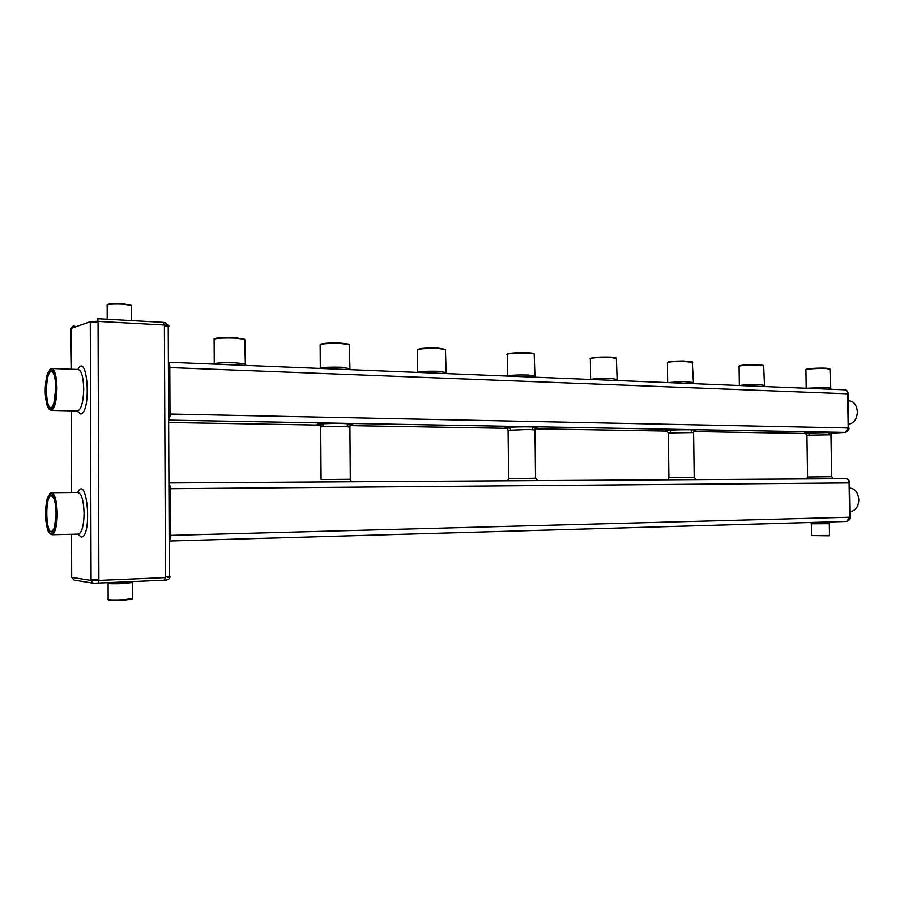 <?xml version="1.0" encoding="UTF-8"?>
<svg xmlns="http://www.w3.org/2000/svg" width="904" height="904" viewBox="0 0 904 904"><rect width="100%" height="100%" fill="white"/><g stroke="black" fill="none" stroke-linecap="round" stroke-linejoin="round"><path stroke-width="1.36" d="M71.698 576.063L71.495 577.272M71.698 576.334L71.585 534.241L71.156 577.215M71.032 329.44L71.133 369.227L70.489 328.672L73.586 325.677L71.032 328.434L90.875 321.474L98.073 321.383L97.813 318.683L163.093 322.344L165.195 322.581L168.223 325.338M71.032 329.994L70.489 328.672M76.049 326.672L73.439 325.813M169.873 576.142L165.488 576.56L169.873 576.142M168.777 326.728L164.404 326.016L168.777 326.728M166.878 580.097L93.44 583.283L74.094 580.097L93.225 583.249L91.067 580.436L71.698 577.351L74.094 580.097L71.698 577.351M91.553 580.47L98.898 580.424L98.649 583.295M91.067 579.385L98.886 579.407L91.067 579.385L90.287 322.683L98.073 322.389L90.287 322.683M167.285 577.475L169.952 577.136M166.302 326.129L166.302 325.146L164.404 325.044L165.771 325.124M166.302 325.146L168.845 325.734M168.381 362.063L169.794 365.634L170.008 415.964L168.754 420.021M168.912 482.928L170.325 486.77L170.551 537.315L169.398 541.101M96.784 580.515L165.488 577.588L164.2 580.402M96.502 321.304L164.404 325.011L163.093 322.344M132.436 598.493L124.119 599.781C113.701 600.177 108.254 600.03 107.802 599.329M49.935 533.846L52.195 534.727C55.336 532.671 57.031 525.732 57.28 513.913C56.794 500.115 54.692 493.064 50.952 492.759L49.697 493.708M49.189 409.433L51.415 410.416C54.805 408.224 56.658 400.788 56.975 388.098C56.568 375.296 54.624 368.764 51.144 368.493L49.878 369.386M107.045 305.586C106.672 304.23 112.017 303.744 123.057 304.151L131.193 305.326L131.34 306.207M170.008 414.032L848.189 427.987L845.319 432.417M168.98 362.278L844.449 389.805C846.325 389.906 847.387 391.24 847.636 393.805L848.246 394.178M169.794 367.578L847.636 393.805L848.189 427.987L848.788 427.773M170.54 535.371L849.636 517.212L846.686 521.427M169.116 482.939L845.861 478.691C847.749 478.917 848.822 480.329 849.082 482.917L849.681 483.199M170.336 488.714L849.082 482.917L849.636 517.212L850.223 516.885M132.086 599.036L123.972 600.245C113.96 600.618 108.74 600.482 108.299 599.804L108.152 599.668M56.624 513.913C55.2 494.16 52.082 488.974 47.279 498.353C44.635 510.342 44.963 521.348 48.251 531.371C52.861 537.496 55.664 531.676 56.624 513.913M56.319 388.121C55.054 369.555 52.059 364.843 47.347 373.973C44.454 385.782 44.533 396.743 47.55 406.856C52.274 413.218 55.2 406.969 56.319 388.121M107.203 304.795C108.378 303.687 113.61 303.337 122.899 303.721L131.283 305.36L131.385 320.57M806.198 388.245L805.916 369.906C803.882 369.092 818.945 368.109 826.482 368.549L829.917 369.261M417.478 350.153C418.043 348.797 425.083 348.266 438.587 348.571L445.378 349.43L445.446 350.051M590.335 358.956C587.837 357.995 602.313 356.944 611.251 357.464L616.37 358.56M507.28 354.73C503.347 353.181 531.055 352.357 534.14 353.927L534.196 354.47M214.056 339.768C213.796 338.277 220.892 337.723 235.356 338.107L244.69 339.271L244.781 340.107M667.378 362.866C667.536 361.973 672.813 361.453 683.198 361.306L692.656 362.38M320.084 345.192C320.242 343.757 327.316 343.215 341.283 343.565L349.215 344.56L349.294 345.283M739.043 366.504C736.896 365.657 751.778 364.64 759.755 365.114L763.654 365.939M829.488 535.428L811.442 535.518M56.082 513.901C56.003 507.065 55.178 501.765 53.63 497.98C49.132 492.522 46.601 498.33 46.036 515.427C47.573 531.846 50.398 535.857 54.511 527.45L56.082 513.901M55.765 388.245C55.709 382.121 55.02 377.33 53.709 373.872C43.607 355.159 44.059 427.761 53.901 403.229L55.765 388.245M806.221 369.51C804.492 368.73 818.979 367.792 826.222 368.222L829.669 368.775M417.637 349.532C419.524 348.311 426.428 347.859 438.372 348.187L445.344 349.385M590.572 358.447C592.595 357.295 599.409 356.843 611.002 357.103L616.189 357.973M507.483 354.165C505.664 352.707 530.987 352.085 533.733 353.532L534.049 353.837M214.101 338.989C215.796 337.734 222.825 337.294 235.176 337.678L244.781 339.35M667.649 362.414C668.305 361.566 673.457 361.08 683.096 360.956L692.441 361.826M320.185 344.492C321.971 343.249 328.943 342.808 341.079 343.158L348.774 344.119M739.348 366.086C737.754 365.261 751.936 364.323 759.496 364.775L763.428 365.419M829.115 535.778L811.498 535.575M52.534 496.093L51.019 495.731C44.725 497.008 45.81 534.682 52.082 531.755L52.737 531.36M52.635 371.894L51.144 371.476C44.838 372.482 45.076 410.1 51.37 407.444L52.025 407.094M848.347 400.777L848.472 400.777C853.738 401.048 856.698 404.743 857.365 411.862C856.969 418.88 854.223 422.97 849.116 424.123L848.732 424.145M849.76 488.058C855.105 488.612 858.111 492.51 858.8 499.765C858.495 506.33 855.975 510.206 851.252 511.427L850.144 511.483M71.246 410.834L71.472 492.556L71.246 410.834M91.666 580.492L91.654 579.487M90.875 322.468L90.875 321.474M77.925 534.128L81.077 537.032C92.479 537.79 87.394 473.142 77.654 492.454M77.077 411.004L80.727 414.021C91.654 412.382 87.564 351.046 77.823 369.431M164.404 326.016L165.488 576.56M167.398 577.464L167.398 576.481M170.008 415.964L168.619 415.919M169.794 365.634L168.404 365.544M170.551 537.315L169.161 537.371M170.325 486.77L168.935 486.781M132.334 582.492L124.063 583.6C112.706 583.961 107.384 583.814 108.084 583.148L108.039 582.888M96.886 580.504L96.875 579.498M98.073 322.389L98.886 579.407M96.073 322.276L96.073 321.282M77.733 534.083L78.772 534.061C82.061 532.015 83.835 525.145 84.095 513.438C83.586 499.788 81.371 492.804 77.473 492.499L51.946 492.748M76.885 410.947L77.925 410.97C81.473 408.8 83.405 401.444 83.722 388.889C83.304 376.211 81.27 369.736 77.631 369.465L52.138 368.527M168.652 422.484L319.632 425.095M350.074 425.626L507.031 428.338M535.157 428.824L667.276 431.106M693.73 431.558L805.893 433.502M844.935 389.816C846.935 390.223 848.042 391.635 848.234 394.065L848.788 427.818C849.579 429.106 848.404 430.643 845.251 432.428L168.641 420.111L845.116 432.44L831.533 433.163M809.046 433.4C795.136 433.208 816.165 432.044 829.047 432.304C834.641 432.451 834.55 432.7 828.765 433.05M666.689 430.812C661.027 430.361 679.582 429.558 690.588 429.796C696.091 429.92 697.391 430.146 694.498 430.462M510.489 428.202C495.98 427.829 514.715 426.575 530.445 426.891C539.247 427.14 539.959 427.502 532.58 427.976M323.327 424.925C308.264 424.428 325.564 423.14 343.057 423.501C354.481 423.829 355.893 424.27 347.283 424.823M849.681 483.12L850.223 516.975C850.856 518.376 849.771 519.845 846.958 521.416L169.568 541.021L846.551 521.45M806.571 388.257L826.776 387.432L830.222 388.031M417.388 372.403C419.964 371.408 427.106 371.036 438.79 371.295L445.695 372.504M590.515 379.454C594.211 378.584 601.205 378.256 611.499 378.482L616.641 379.386M507.313 376.064C510.5 375.137 517.563 374.787 528.524 375.024L534.467 376.075M213.852 364.109C214.847 362.945 222.056 362.527 235.492 362.832L244.916 363.826L244.995 364.481M667.717 382.607L683.469 381.59L692.939 382.46M319.903 368.436C321.756 367.352 328.943 366.956 341.452 367.239L349.532 368.662M739.562 385.533C744.048 384.765 750.874 384.471 760.038 384.663L763.959 385.341M807.577 476.984L806.933 435.253L830.957 434.824M667.999 479.809L668.904 477.73L668.327 432.948L693.594 432.575M507.709 480.815L508.602 478.578L508.104 430.293L529.1 429.479L535.01 430.01M321.089 479.493L320.717 427.163C320.683 426.518 327.734 426.236 341.893 426.304L349.904 427.027M806.65 478.928L807.577 477.007L831.623 476.724M668.904 477.73L694.204 477.414L696.136 479.628M508.602 478.578L535.53 478.25L537.643 480.623M321.089 479.549L350.311 479.278M829.296 523.687L811.34 523.778L810.786 522.467M168.234 326.536L169.33 576.255M169.952 577.26L169.952 576.277M168.856 326.468L168.845 325.496M97.406 583.34L93.248 583.249M164.584 580.379C168.099 579.927 169.681 578.91 169.33 577.34M132.402 581.803L132.436 598.956M78.456 534.128L52.195 534.727M77.518 410.97L51.415 410.416M108.096 583.532L108.141 599.205M107.214 319.214L107.169 305.642M830.821 389.251L829.917 368.99M446.18 373.578L445.446 349.452M617.183 380.55L616.359 358.12M534.976 377.194L534.196 353.95M245.402 365.397L244.781 339.305M693.504 383.658L692.227 361.623M349.972 369.657L349.283 344.582M764.547 386.55L763.654 365.623M833.409 478.758L831.623 476.702L830.957 434.7L832.324 432.485L804.91 433.118L806.922 435.129M694.204 477.414L693.594 432.417L694.95 430.033L690.543 429.796C677.864 429.615 663.943 430.293 666.169 430.666L668.316 432.79M535.53 478.25L535.01 429.773L536.332 427.208L530.388 426.903C517.902 426.609 501.076 427.581 505.754 427.807C506.398 427.49 507.178 428.236 508.082 430.067M352.673 481.787L352.628 481.775C351.509 481.742 350.741 480.894 350.3 479.222L349.904 426.711L351.204 423.931L343.011 423.501C330.943 423.185 313.123 424.1 318.095 424.451C318.897 424.179 319.767 424.97 320.694 426.857M830.109 521.913L829.307 523.744L829.488 535.507M417.727 372.166L417.535 350.187M590.606 379.409L590.369 358.978M507.539 375.94L507.325 354.752M214.259 363.611L214.135 339.802M667.672 382.607L667.412 362.888M320.31 368.075L320.152 345.215M739.348 385.522L739.076 366.527M846.099 478.691C848.234 478.962 849.432 480.442 849.67 483.12M811.34 523.845L811.521 535.496M850.133 511.449L851.252 511.427M51.867 495.72L51.019 495.731M51.991 371.499L51.144 371.476M828.798 434.553L828.765 432.417M809.069 434.903L809.035 432.767M532.592 429.581L532.569 427.106M510.5 429.807L510.477 427.343M691.323 432.248L691.289 429.954M670.576 432.553L670.553 430.259M347.294 426.485L347.272 423.806M323.338 426.598L323.316 423.908"/></g></svg>
